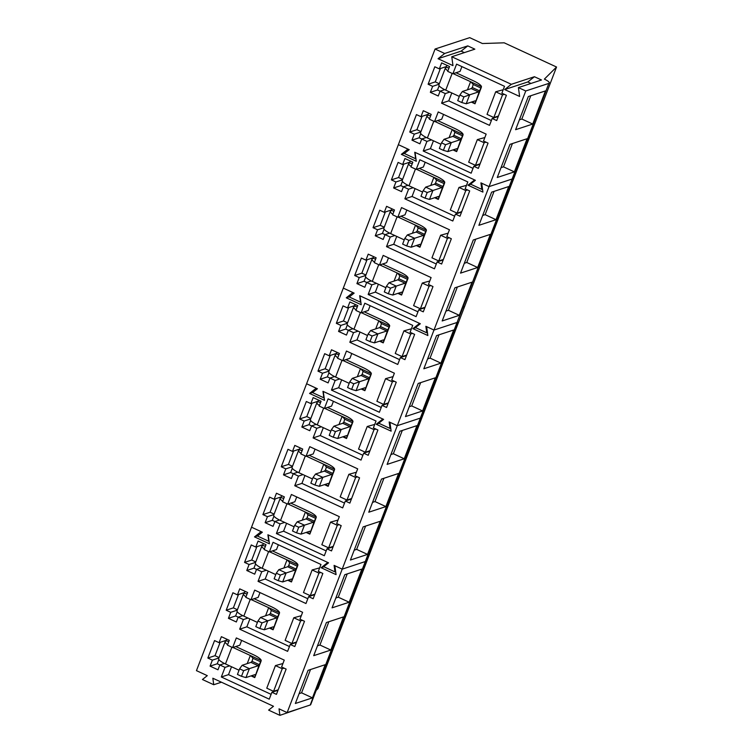 <?xml version="1.0" encoding="UTF-8"?>
<svg xmlns="http://www.w3.org/2000/svg" width="753" height="753" viewBox="0 0 753 753"><rect width="100%" height="100%" fill="white"/><g stroke="black" fill="none" stroke-linecap="round" stroke-linejoin="round"><path stroke-width="1.13" d="M449.004 67.977L446.105 67.328A11.408 2.664 -159 0 0 445.428 67.845A11.408 2.664 -159 0 1 445.428 67.845L438.924 84.797A11.408 2.664 -159 0 1 438.924 84.788A11.408 2.664 -159 0 0 445.729 90.153L459.321 96.44M447.903 70.829A11.408 2.664 -159 0 1 445.428 67.855M456.007 72.74L473.392 80.778A13.479 3.144 -159 0 1 481.468 86.736L453.202 73.662M459.857 95.029L463.914 96.902L461.758 102.53L457.702 100.648L459.857 95.029L462.398 91.48L471.227 88.572L472.282 87.499L479.539 90.859L474.974 103.679M470.832 81.813L473.242 84.487L472.282 87.499M473.242 84.487L481.026 88.092L481.468 86.736L479.539 90.859M475.463 101.194A3.106 0.828 114.8 0 0 475.275 100.874A3.106 0.828 114.8 0 0 475.049 100.874L466.22 103.773L469.646 94.831L478.484 91.932A3.106 0.828 114.8 0 0 479.294 91.207M462.398 91.48L469.646 94.831L463.914 96.902M461.758 102.53L466.22 103.773M430.65 115.793L427.751 115.143A11.408 2.664 -159 0 0 427.073 115.67L420.569 132.613A11.408 2.664 -159 0 0 427.375 137.968L440.966 144.256M429.549 118.645A11.408 2.664 -159 0 1 427.073 115.67M437.644 120.555L455.038 128.594A13.479 3.144 -159 0 1 463.114 134.552L434.848 121.478M441.503 142.844L445.56 144.717L443.404 150.346L439.347 148.463L441.503 142.844L444.044 139.296L452.873 136.387L453.927 135.314L461.184 138.674L456.61 151.494M452.478 129.629L454.887 132.302L453.927 135.314M454.887 132.302L462.671 135.907L463.114 134.552L461.184 138.674M457.109 149.009A3.106 0.828 114.8 0 0 456.92 148.689A3.106 0.828 114.8 0 0 456.695 148.689L447.866 151.588L451.292 142.646L460.13 139.747A3.106 0.828 114.8 0 0 460.94 139.023M444.044 139.296L451.292 142.646L445.56 144.717M443.404 150.346L447.866 151.588M412.286 163.608L409.397 162.959A11.408 2.664 -159 0 0 408.719 163.486L402.215 180.428A11.408 2.664 -159 0 0 409.011 185.784L422.612 192.071M411.194 166.469A11.408 2.664 -159 0 1 408.719 163.486M419.289 168.371L436.684 176.418A13.479 3.144 -159 0 1 444.759 182.367L416.494 169.293M423.148 190.66L427.205 192.533L425.05 198.161L420.993 196.279L423.148 190.66L425.69 187.111L434.519 184.203L435.563 183.13L442.83 186.49L438.255 199.31M434.123 177.444L436.533 180.127L435.563 183.13M436.533 180.127L444.317 183.723L444.759 182.367L442.83 186.49M438.754 196.825A3.106 0.828 114.8 0 0 438.566 196.505A3.106 0.828 114.8 0 0 438.34 196.505L429.511 199.413L432.937 190.471L441.776 187.563A3.106 0.828 114.8 0 0 442.585 186.838M425.69 187.111L432.937 190.471L427.205 192.533M425.05 198.161L429.511 199.413M393.932 211.424L391.908 210.492L391.033 210.784A11.408 2.664 -159 0 0 390.365 211.301L383.861 228.244A11.408 2.664 -159 0 0 390.656 233.599L404.257 239.887M392.84 214.285A11.408 2.664 -159 0 1 390.365 211.301M400.935 216.186L418.329 224.234A13.479 3.144 -159 0 1 426.405 230.183L398.139 217.109M404.794 238.475L408.851 240.358L406.695 245.977L402.639 244.104L404.794 238.475L407.335 234.927L416.164 232.028L417.209 230.945L424.476 234.305L419.901 247.125M415.769 225.269L418.179 227.943L417.209 230.945M418.179 227.943L425.963 231.538L426.405 230.183L424.476 234.305M420.4 244.65A3.106 0.828 114.8 0 0 420.212 244.32A3.106 0.828 114.8 0 0 419.986 244.32L411.157 247.229L414.583 238.287L423.421 235.378A3.106 0.828 114.8 0 0 424.231 234.654M407.335 234.927L414.583 238.287L408.851 240.358M406.695 245.977L411.157 247.229M375.578 259.248L373.554 258.307L372.679 258.599A11.408 2.664 -159 0 0 372.01 259.117A11.408 2.664 -159 0 1 372.01 259.117L365.506 276.069A11.408 2.664 -159 0 1 365.506 276.059A11.408 2.664 -159 0 0 372.302 281.415L385.903 287.702M374.486 262.1A11.408 2.664 -159 0 1 372.01 259.126M382.58 264.002L399.965 272.049A13.479 3.144 -159 0 1 408.051 277.998L379.785 264.924M386.44 286.291L390.496 288.173L388.341 293.792L384.284 291.919L386.44 286.291L388.972 282.742L397.81 279.843L398.855 278.761L406.121 282.121L401.547 294.95M397.415 273.085L399.824 275.758L398.855 278.761M399.824 275.758L407.608 279.354L408.051 277.998L406.121 282.121M402.036 292.465A3.106 0.828 114.8 0 0 401.857 292.136A3.106 0.828 114.8 0 0 401.631 292.136L392.793 295.044L396.229 286.102L405.067 283.194A3.106 0.828 114.8 0 0 405.876 282.469M388.972 282.742L396.229 286.102L390.496 288.173M388.341 293.792L392.793 295.044M357.223 307.064L355.2 306.123L354.324 306.415A11.408 2.664 -159 0 0 353.656 306.932A11.408 2.664 -159 0 1 353.656 306.932L347.152 323.884A11.408 2.664 -159 0 1 347.152 323.875A11.408 2.664 -159 0 0 353.948 329.23L367.539 335.518M356.131 309.916A11.408 2.664 -159 0 1 353.656 306.942M364.226 311.817L381.611 319.865A13.479 3.144 -159 0 1 389.696 325.823L361.431 312.74M368.085 334.106L372.142 335.989L369.987 341.608L365.93 339.735L368.085 334.106L370.617 330.558L379.456 327.659L380.5 326.576L387.767 329.936L383.192 342.766M379.06 320.9L381.47 323.574L380.5 326.576M381.47 323.574L389.254 327.169L389.696 325.823L387.767 329.936M383.682 340.281A3.106 0.828 114.8 0 0 383.503 339.951A3.106 0.828 114.8 0 0 383.277 339.951L374.439 342.86L377.874 333.918L386.713 331.009A3.106 0.828 114.8 0 0 387.522 330.285M370.617 330.558L377.874 333.918L372.142 335.989M369.987 341.608L374.439 342.86M338.869 354.879L336.845 353.938L335.97 354.23A11.408 2.664 -159 0 0 335.301 354.748A11.408 2.664 -159 0 1 335.301 354.748L328.797 371.7A11.408 2.664 -159 0 1 328.797 371.69A11.408 2.664 -159 0 0 335.593 377.046L349.185 383.333M337.777 357.731A11.408 2.664 -159 0 1 335.301 354.757M345.872 359.642L363.257 367.68A13.479 3.144 -159 0 1 371.342 373.639L343.076 360.555M349.731 381.931L353.788 383.804L351.632 389.423L347.575 387.55L349.731 381.931L352.263 378.373L361.101 375.474L362.146 374.401L369.412 377.752L364.838 390.581M360.706 368.716L363.106 371.389L362.146 374.401M363.106 371.389L370.9 374.994L371.342 373.639L369.412 377.752M365.327 388.096A3.106 0.828 114.8 0 0 365.149 387.776A3.106 0.828 114.8 0 0 364.923 387.767L356.084 390.675L359.52 381.733L368.358 378.825A3.106 0.828 114.8 0 0 369.168 378.1M352.263 378.373L359.52 381.733L353.788 383.804M351.632 389.423L356.084 390.675M320.514 402.695L318.491 401.754L317.615 402.046A11.408 2.664 -159 0 0 316.947 402.563A11.408 2.664 -159 0 1 316.947 402.563L310.443 419.515A11.408 2.664 -159 0 1 310.443 419.506A11.408 2.664 -159 0 0 317.239 424.871L330.831 431.158M319.423 405.547A11.408 2.664 -159 0 1 316.947 402.573M327.517 407.458L344.902 415.496A13.479 3.144 -159 0 1 352.988 421.454L324.722 408.371M331.376 429.747L335.433 431.62L333.268 437.239L329.221 435.366L331.376 429.747L333.908 426.198L342.747 423.29L343.792 422.217L351.058 425.577L346.484 438.397M342.351 416.531L344.752 419.205L343.792 422.217M344.752 419.205L352.545 422.81L352.988 421.454L351.058 425.577M346.973 435.912A3.106 0.828 114.8 0 0 346.785 435.592A3.106 0.828 114.8 0 0 346.568 435.592L337.73 438.491L341.165 429.549L350.004 426.65A3.106 0.828 114.8 0 0 350.813 425.916M333.908 426.198L341.165 429.549L335.433 431.62M333.268 437.239L337.73 438.491M302.16 450.51L299.261 449.861A11.408 2.664 -159 0 0 298.593 450.379A11.408 2.664 -159 0 1 298.593 450.379L292.089 467.331A11.408 2.664 -159 0 1 292.089 467.321A11.408 2.664 -159 0 0 298.885 472.686L312.476 478.974M301.068 453.362A11.408 2.664 -159 0 1 298.593 450.388M309.163 455.273L326.548 463.311A13.479 3.144 -159 0 1 334.633 469.27L306.367 456.196M313.022 477.562L317.079 479.435L314.914 485.054L310.857 483.181L313.022 477.562L315.554 474.014L324.392 471.105L325.437 470.032L332.704 473.392L328.129 486.212M323.997 464.347L326.397 467.02L325.437 470.032M326.397 467.02L334.181 470.625L334.633 469.27L332.704 473.392M328.619 483.727A3.106 0.828 114.8 0 0 328.43 483.407A3.106 0.828 114.8 0 0 328.214 483.407L319.376 486.306L322.811 477.364L331.64 474.465A3.106 0.828 114.8 0 0 332.459 473.741M315.554 474.014L322.811 477.364L317.079 479.435M314.914 485.054L319.376 486.306M283.806 498.326L280.907 497.677A11.408 2.664 -159 0 0 280.238 498.194A11.408 2.664 -159 0 0 280.229 498.204L273.725 515.146A11.408 2.664 -159 0 1 273.734 515.137A11.408 2.664 -159 0 0 280.53 520.502L294.122 526.789M282.714 501.178A11.408 2.664 -159 0 1 280.229 498.204M290.809 503.089L308.193 511.127A13.479 3.144 -159 0 1 316.279 517.085L288.013 504.011M294.668 525.378L298.725 527.251L296.56 532.879L292.503 530.997L294.668 525.378L297.2 521.829L306.038 518.921L307.083 517.848L314.34 521.208L309.775 534.028M305.643 512.162L308.043 514.836L307.083 517.848M308.043 514.836L315.827 518.44L316.279 517.085L314.34 521.208M310.264 531.543A3.106 0.828 114.8 0 0 310.076 531.223A3.106 0.828 114.8 0 0 309.86 531.223L301.021 534.122L304.457 525.18L313.286 522.281A3.106 0.828 114.8 0 0 314.105 521.556M297.2 521.829L304.457 525.18L298.725 527.251M296.56 532.879L301.021 534.122M265.451 546.141L262.552 545.492A11.408 2.664 -159 0 0 261.884 546.019A11.408 2.664 -159 0 0 261.875 546.019L255.371 562.962A11.408 2.664 -159 0 1 255.38 562.962A11.408 2.664 -159 0 0 262.176 568.317L275.767 574.605M264.35 548.993A11.408 2.664 -159 0 1 261.875 546.019M272.454 550.904L289.839 558.942A13.479 3.144 -159 0 1 297.924 564.901L269.659 551.827M276.313 573.193L280.37 575.066L278.205 580.695L274.148 578.812L276.313 573.193L278.845 569.645L287.684 566.736L288.728 565.663L295.985 569.023L291.42 581.843M287.288 559.978L289.689 562.66L288.728 565.663M289.689 562.66L297.473 566.256L297.924 564.901L295.985 569.023M291.91 579.358A3.106 0.828 114.8 0 0 291.722 579.038A3.106 0.828 114.8 0 0 291.505 579.038L282.667 581.937L286.102 572.995L294.931 570.096A3.106 0.828 114.8 0 0 295.75 569.372M278.845 569.645L286.102 572.995L280.37 575.066M278.205 580.695L282.667 581.937M247.097 593.957L244.198 593.308A11.408 2.664 -159 0 0 243.53 593.835A11.408 2.664 -159 0 0 243.52 593.835L237.016 610.777A11.408 2.664 -159 0 1 237.026 610.777A11.408 2.664 -159 0 0 243.821 616.133L257.413 622.42M245.996 596.818A11.408 2.664 -159 0 1 243.52 593.835M254.1 598.72L271.485 606.767A13.479 3.144 -159 0 1 279.57 612.716L251.295 599.642M257.959 621.009L262.006 622.882L259.851 628.51L255.794 626.637L257.959 621.009L260.491 617.46L269.329 614.561L270.374 613.479L277.631 616.839L273.066 629.659M268.925 607.803L271.334 610.476L270.374 613.479M271.334 610.476L279.118 614.072L279.57 612.716L277.631 616.839M273.555 627.183A3.106 0.828 114.8 0 0 273.367 626.854A3.106 0.828 114.8 0 0 273.151 626.854L264.312 629.762L267.748 620.82L276.577 617.912A3.106 0.828 114.8 0 0 277.386 617.187M260.491 617.46L267.748 620.82L262.006 622.882M259.851 628.51L264.312 629.762M228.743 641.772L226.719 640.841L225.844 641.132A11.408 2.664 -159 0 0 225.166 641.65L218.662 658.602A11.408 2.664 -159 0 1 218.671 658.593A11.408 2.664 -159 0 0 225.467 663.948L239.059 670.236M227.641 644.634A11.408 2.664 -159 0 1 225.166 641.65M235.745 646.535L253.13 654.583A13.479 3.144 -159 0 1 261.216 660.532L232.941 647.458M239.595 668.824L243.652 670.707L241.497 676.326L237.44 674.453L239.595 668.824L242.137 665.275L250.975 662.376L252.02 661.294L259.277 664.654L254.712 677.474M250.57 655.618L252.98 658.291L252.02 661.294M252.98 658.291L260.764 661.887L261.216 660.532L259.277 664.654M255.201 674.999A3.106 0.828 114.8 0 0 255.013 674.669A3.106 0.828 114.8 0 0 254.796 674.669L245.958 677.578L249.394 668.636L258.223 665.727A3.106 0.828 114.8 0 0 259.032 665.003M242.137 665.275L249.394 668.636L243.652 670.707M241.497 676.326L245.958 677.578M435.074 49.03L444.684 53.482L438.048 58.725L452.977 65.624L451.762 56.748L511.334 84.308L504.698 89.551L519.626 96.459L518.412 87.583L525.754 90.972L548.843 83.385C550.114 82.632 548.626 81.202 544.381 79.112L556.542 67.017L504.209 42.817L482.4 43.523L469.703 37.65L435.074 49.03L398.365 144.67L409.199 149.678L404.333 153.518L415.637 158.751L414.743 152.238L475.388 180.296L470.521 184.137L481.826 189.37L480.932 182.857L489.045 186.612L287.138 712.592L310.227 705.006L365.29 561.55L342.201 569.146L334.097 565.39L334.981 571.904L335.669 571.678M556.542 67.017L519.824 162.657L518.092 164.38L519.824 162.657L464.761 306.104L463.029 307.826L464.761 306.104L428.052 401.735L426.32 403.457L428.052 401.735L372.989 545.181L371.257 546.913L372.989 545.181L317.926 688.637L316.185 690.36M310.227 705.006A8.292 1.939 -159 0 0 310.716 704.62L457.551 322.086A8.292 1.939 -159 0 1 457.062 322.472L512.624 178.64A8.292 1.939 -159 0 1 512.134 179.016L489.045 186.612L525.754 90.972M423.29 110.7L420.983 116.696L416.447 114.597L409.745 132.057L414.282 134.156L411.976 140.152L419.892 143.814L421.746 138.994L426.932 141.395L423.233 151.014L471.162 173.181L473.806 166.291L478.343 168.39L488.048 143.108L483.511 141.018L486.156 134.119L438.227 111.952L434.537 121.581L429.351 119.181L431.196 114.352L423.29 110.7M441.644 62.876L439.338 68.881L434.81 66.782L428.109 84.242L432.636 86.341L430.339 92.337L438.246 95.998L440.1 91.169L445.287 93.57L441.587 103.199L489.516 125.365L492.161 118.475L496.698 120.574L506.402 95.292L501.865 93.193L504.51 86.303L456.582 64.137L452.892 73.766L447.706 71.366L449.55 66.537L441.644 62.876M467.99 185.182L474.625 179.939L415.054 152.388L416.268 161.264L401.34 154.356L407.975 149.113L398.365 144.67L251.53 527.204L261.14 531.646L254.505 536.889L269.433 543.798L268.209 534.922L327.781 562.472L321.145 567.715L336.073 574.624L334.859 565.748L342.201 569.146L365.29 561.55A8.292 1.939 -159 0 0 365.779 561.173A8.292 1.939 -159 0 1 365.29 561.55L420.353 418.103A8.292 1.939 -159 0 0 420.842 417.717A8.292 1.939 -159 0 1 420.353 418.103L457.062 322.472L433.982 330.059L457.062 322.472L548.843 83.385L512.624 178.64A8.292 1.939 -159 0 1 512.134 179.016L489.045 186.612L481.704 183.214L482.918 192.09L467.99 185.182L470.794 184.259M497.253 177.501L514.365 171.872L527.081 138.731L509.969 144.36L497.253 177.501M515.607 129.685L532.719 124.057L545.436 90.915L528.324 96.544L515.607 129.685M481.826 189.37L482.513 189.144M511.334 84.308L534.423 76.721L527.787 81.964L530.987 83.442M518.412 87.583L541.501 79.987L534.423 76.721M444.684 53.482L467.773 45.886L461.137 51.129L464.347 52.616M451.762 56.748L474.851 49.161L467.773 45.886M504.698 89.551L527.787 81.964M438.048 58.725L461.137 51.129M420.983 116.696L428.156 114.343L428.608 113.157M434.537 121.581L441.71 119.219L443.555 114.418M473.806 166.291L479.915 164.286M423.233 151.014L430.405 148.661L473.016 168.361M426.932 141.395L431.516 139.879M433.436 140.773L430.405 148.661M411.976 140.152L419.148 137.799L421.736 138.994L426.349 137.479M414.282 134.156L420.805 132.01M420.776 133.554L419.148 137.799M420.974 131.577L416.917 129.704L409.745 132.057M422.047 116.348L416.917 129.704M439.338 68.881L446.51 66.518L446.962 65.342M452.892 73.766L460.064 71.403L461.909 66.593M492.161 118.475L498.27 116.47M441.587 103.199L448.76 100.846L491.37 120.546M445.287 93.57L449.87 92.064M451.791 92.958L448.76 100.846M430.339 92.337L437.502 89.983L440.091 91.179L444.703 89.663M432.636 86.341L439.159 84.195M439.131 85.738L437.502 89.983M439.328 83.752L435.272 81.879L428.109 84.242M440.401 68.532L435.272 81.879M514.365 171.872L503.484 166.846L512.417 143.55M501.027 167.646L503.484 166.846M532.719 124.057L521.838 119.03L530.78 95.735M519.382 119.831L521.838 119.03M484.847 137.535L477.346 139.606L468.667 162.196L475.472 165.34L480.094 163.825M503.202 89.72L495.7 91.791L487.031 114.381L493.827 117.524L498.448 116M477.346 139.606L484.141 142.75L475.472 165.34M485.967 142.148L484.141 142.75M495.7 91.791L502.496 94.934L493.827 117.524M504.322 94.332L502.496 94.934M412.926 328.637L419.562 323.385L359.99 295.835L361.205 304.711L346.276 297.802L352.912 292.559L343.302 288.117L354.136 293.124L349.27 296.974L360.565 302.198L359.68 295.694L420.325 323.743L415.458 327.593L426.763 332.817L425.869 326.313L433.982 330.059L426.64 326.661L427.855 335.537L412.926 328.637L415.722 327.715M455.452 214.106L459.989 216.205L469.693 190.933L465.156 188.834L467.801 181.934L419.873 159.768L416.183 169.397L410.987 166.997L412.842 162.168L404.935 158.516L402.629 164.512L398.092 162.413L391.391 179.873L395.927 181.972L393.621 187.968L401.537 191.629L403.382 186.81L408.578 189.21L404.879 198.83L452.807 221.006L455.452 214.106L461.561 212.101M437.098 261.922L441.635 264.021L451.339 238.748L446.802 236.649L449.447 229.759L401.518 207.583L397.829 217.212L392.633 214.812L394.487 209.993L386.581 206.331L384.275 212.327L379.738 210.228L373.036 227.688L377.573 229.787L375.267 235.783L383.183 239.445L385.028 234.625L390.223 237.026L386.524 246.645L434.453 268.821L437.098 261.922L443.206 259.917M418.743 309.747L423.28 311.836L432.984 286.564L428.448 284.465L431.093 277.575L383.164 255.399L379.474 265.028L374.279 262.628L376.133 257.808L368.226 254.147L365.92 260.143L361.384 258.053L354.682 275.504L359.219 277.603L356.913 283.608L364.829 287.26L366.673 282.441L371.869 284.841L368.17 294.47L416.098 316.637L418.743 309.747L424.852 307.732M442.18 320.957L459.292 315.328L472.018 282.177L454.906 287.806L442.18 320.957M460.535 273.132L477.647 267.513L490.372 234.362L473.261 239.991L460.535 273.132M478.889 225.316L496.011 219.697L508.727 186.546L491.615 192.175L478.889 225.316M426.763 332.817L427.45 332.591M401.34 154.356L404.653 153.264M404.879 198.83L412.051 196.477L454.661 216.186M408.578 189.21L413.162 187.704M415.082 188.589L412.051 196.477M393.621 187.968L400.794 185.614L403.382 186.81L407.994 185.294M395.927 181.972L402.45 179.826M402.422 181.369L400.794 185.614M402.61 179.393L398.563 177.52L391.391 179.873M403.693 164.163L398.563 177.52M402.629 164.512L409.801 162.159L410.253 160.973M416.183 169.397L423.355 167.034L425.2 162.234M386.524 246.645L393.697 244.292L436.307 264.002M390.223 237.026L394.807 235.52M396.727 236.404L393.697 244.292M375.267 235.783L382.439 233.43L385.028 234.625L389.64 233.11M377.573 229.787L384.096 227.641M384.068 229.185L382.439 233.43M384.256 227.208L380.209 225.335L373.036 227.688M385.338 211.979L380.209 225.335M384.275 212.327L391.447 209.974L391.899 208.788M397.829 217.212L404.992 214.859L406.846 210.049M368.17 294.47L375.342 292.108L417.943 311.817M371.869 284.841L376.453 283.335M378.373 284.22L375.342 292.108M356.913 283.608L364.085 281.245L366.673 282.441L371.276 280.925M359.219 277.603L365.732 275.457M365.713 277.01L364.085 281.245M365.902 275.024L361.854 273.151L354.682 275.504M366.984 259.794L361.854 273.151M365.92 260.143L373.093 257.79L373.544 256.604M379.474 265.028L386.637 262.675L388.482 257.865M459.292 315.328L448.411 310.292L457.353 287.006M445.964 311.102L448.411 310.292M477.647 267.513L466.766 262.477L475.708 239.181M464.319 263.286L466.766 262.477M496.011 219.697L485.12 214.661L494.062 191.366M482.673 215.462L485.12 214.661M466.493 185.36L458.991 187.422L450.313 210.012L457.118 213.155L461.74 211.64M448.139 233.176L440.637 235.237L431.958 257.827L438.764 260.971L443.385 259.456M429.784 280.991L422.282 283.053L413.604 305.643L420.409 308.786L425.031 307.271M458.991 187.422L465.787 190.565L457.118 213.155M467.613 189.963L465.787 190.565M440.637 235.237L447.433 238.381L438.764 260.971M449.259 237.788L447.433 238.381M422.282 283.053L429.078 286.196L420.409 308.786M430.904 285.603L429.078 286.196M376.218 424.268L382.853 419.026L323.282 391.466L324.496 400.342L309.568 393.442L316.204 388.2L306.593 383.748L317.418 388.755L312.551 392.605L323.856 397.829L322.962 391.325L383.616 419.374L378.75 423.224L390.054 428.448L389.16 421.944L397.273 425.69L420.353 418.103L397.273 425.69L389.922 422.292L391.146 431.168L376.218 424.268L379.013 423.346M331.508 349.778L329.212 355.783L324.675 353.684L317.973 371.144L322.51 373.234L320.204 379.239L328.11 382.901L329.965 378.072L335.151 380.472L331.461 390.101L379.39 412.268L382.035 405.378L386.571 407.477L396.266 382.195L391.739 380.096L394.384 373.206L346.455 351.039L342.756 360.659L337.57 358.259L339.424 353.439L331.508 349.778M349.872 301.962L347.566 307.958L343.029 305.869L336.327 323.319L340.864 325.418L338.558 331.424L346.474 335.076L348.319 330.256L353.515 332.657L349.816 342.286L397.744 364.452L400.389 357.562L404.926 359.652L414.63 334.379L410.093 332.28L412.738 325.39L364.81 303.224L361.111 312.843L355.924 310.443L357.779 305.624L349.872 301.962M405.472 416.588L422.584 410.959L435.309 377.818L418.197 383.437L405.472 416.588M423.826 368.772L440.938 363.144L453.664 330.002L436.552 335.622L423.826 368.772M390.054 428.448L390.741 428.222M346.276 297.802L349.59 296.72M329.212 355.783L336.384 353.421L336.836 352.244M342.756 360.659L349.929 358.306L351.773 353.496M382.035 405.378L388.143 403.363M331.461 390.101L338.634 387.739L381.234 407.448M335.151 380.472L339.735 378.966M341.655 379.851L338.634 387.739M329.965 378.072L334.567 376.556M329.965 378.081L327.376 376.876L320.204 379.239M322.51 373.234L329.023 371.097M329.005 372.641L327.376 376.876M329.193 370.655L325.145 368.782L317.973 371.144M330.266 355.435L325.145 368.782M347.566 307.958L354.738 305.605L355.19 304.428M361.111 312.843L368.283 310.49L370.128 305.68M400.389 357.562L406.498 355.548M349.816 342.286L356.988 339.923L399.589 359.633M353.515 332.657L358.089 331.151M360.009 332.035L356.988 339.923M338.558 331.424L345.731 329.061L348.319 330.256L352.922 328.741M340.864 325.418L347.378 323.282M347.359 324.825L345.731 329.061M347.547 322.839L343.5 320.966L336.327 323.319M348.63 307.61L343.5 320.966M422.584 410.959L411.703 405.923L420.645 382.637M409.256 406.733L411.703 405.923M440.938 363.144L430.057 358.108L438.999 334.821M427.61 358.917L430.057 358.108M393.066 376.622L385.564 378.684L376.895 401.274L383.701 404.427L388.322 402.902M411.43 328.807L403.919 330.868L395.25 353.458L402.055 356.611L406.676 355.087M385.564 378.684L392.369 381.837L383.701 404.427M394.196 381.234L392.369 381.837M403.919 330.868L410.724 334.012L402.055 356.611M412.55 333.419L410.724 334.012M287.138 712.592L279.024 708.837L279.918 715.35L268.623 710.126L273.49 706.276L212.835 678.227L213.73 684.731L202.425 679.507L207.291 675.657L196.458 670.65L251.53 527.204L262.355 532.211L257.488 536.051L268.793 541.285L267.899 534.771L328.553 562.83L323.686 566.67L334.981 571.904M363.68 453.193L368.208 455.292L377.912 430.01L373.384 427.911L376.029 421.021L328.101 398.855L324.402 408.474L319.216 406.074L321.07 401.255L313.154 397.593L310.857 403.599L306.32 401.5L299.619 418.96L304.156 421.049L301.849 427.055L309.756 430.716L311.61 425.887L316.797 428.288L313.107 437.917L361.035 460.083L363.68 453.193L369.789 451.179M345.326 501.009L349.853 503.108L359.558 477.826L355.03 475.727L357.675 468.837L309.747 446.67L306.047 456.299L300.861 453.899L302.715 449.07L294.8 445.409L292.503 451.414L287.966 449.315L281.264 466.775L285.801 468.874L283.495 474.87L291.402 478.531L293.256 473.703L298.442 476.103L294.752 485.732L342.681 507.899L345.326 501.009L351.435 499.004M326.971 548.824L331.499 550.923L341.203 525.641L336.676 523.551L339.321 516.652L291.392 494.486L287.693 504.115L282.507 501.714L284.361 496.886L276.445 493.234L274.148 499.23L269.612 497.131L262.91 514.591L267.447 516.69L265.141 522.686L273.047 526.347L274.901 521.518L280.088 523.919L276.398 533.548L324.327 555.714L326.971 548.824L333.08 546.819M350.409 560.034L367.52 554.406L380.246 521.264L363.134 526.893L350.409 560.034M368.763 512.219L385.875 506.59L398.601 473.449L381.489 479.077L368.763 512.219M387.117 464.403L404.229 458.775L416.955 425.633L399.843 431.253L387.117 464.403M309.568 393.442L312.881 392.351M313.107 437.917L320.279 435.554L362.88 455.264M316.797 428.288L321.38 426.782M323.301 427.676L320.279 435.554M311.61 425.887L316.213 424.372M311.61 425.897L309.022 424.692L301.849 427.055M304.156 421.049L310.669 418.913M310.65 420.456L309.022 424.692M310.838 418.47L306.791 416.597L299.619 418.96M311.911 403.25L306.791 416.597M310.857 403.599L318.03 401.236L318.481 400.059M324.402 408.474L331.574 406.121L333.419 401.311M294.752 485.732L301.925 483.379L344.526 503.079M298.442 476.103L303.026 474.597M304.946 475.491L301.925 483.379M293.256 473.703L297.859 472.197M293.256 473.712L290.667 472.517L283.495 474.87M285.801 468.874L292.315 466.728M292.296 468.272L290.667 472.517M292.484 466.286L288.437 464.413L281.264 466.775M293.557 451.066L288.437 464.413M292.503 451.414L299.666 449.052L300.127 447.875M306.047 456.299L313.22 453.937L315.065 449.127M276.398 533.548L283.57 531.194L326.171 550.895M280.088 523.919L284.672 522.413M286.592 523.307L283.57 531.194M274.901 521.518L279.504 520.012M274.901 521.528L272.313 520.332L265.141 522.686M267.447 516.69L273.96 514.544M273.941 516.087L272.313 520.332M274.13 514.101L270.082 512.228L262.91 514.591M275.203 498.881L270.082 512.228M274.148 499.23L281.311 496.876L281.773 495.69M287.693 504.115L294.865 501.752L296.71 496.952M367.52 554.406L356.64 549.379L365.582 526.083M354.192 550.179L356.64 549.379M385.875 506.59L374.994 501.564L383.936 478.268M372.547 502.364L374.994 501.564M404.229 458.775L393.348 453.739L402.29 430.452M390.901 454.548L393.348 453.739M374.712 424.438L367.21 426.509L358.541 449.099L365.346 452.242L369.968 450.718M356.357 472.253L348.855 474.324L340.187 496.914L346.982 500.058L351.613 498.533M338.003 520.069L330.501 522.14L321.832 544.73L328.628 547.873L333.259 546.358M367.21 426.509L374.015 429.652L365.346 452.242M375.841 429.05L374.015 429.652M348.855 474.324L355.661 477.468L346.982 500.058M357.487 476.865L355.661 477.468M330.501 522.14L337.306 525.283L328.628 547.873M339.132 524.681L337.306 525.283M308.617 596.64L313.144 598.739L322.849 573.457L318.312 571.367L320.966 564.468L273.038 542.301L269.339 551.93L264.152 549.53L266.007 544.701L258.091 541.049L255.785 547.045L251.257 544.946L244.556 562.406L249.083 564.505L246.786 570.501L254.693 574.163L256.547 569.343L261.733 571.743L258.044 581.363L305.972 603.53L308.617 596.64L314.726 594.635M290.263 644.455L294.79 646.554L304.494 621.281L299.958 619.182L302.612 612.293L254.683 590.117L250.984 599.746L245.798 597.345L247.643 592.517L239.736 588.865L237.43 594.861L232.903 592.762L226.201 610.222L230.729 612.321L228.432 618.317L236.338 621.978L238.193 617.159L243.379 619.559L239.689 629.179L287.608 651.354L290.263 644.455L296.371 642.45M271.899 692.271L276.436 694.37L286.14 669.097L281.603 666.998L284.248 660.108L236.329 637.932L232.63 647.561L227.444 645.161L229.288 640.342L221.382 636.68L219.076 642.676L214.549 640.587L207.847 658.037L212.374 660.136L210.078 666.141L217.984 669.793L219.838 664.974L225.025 667.374L221.326 676.994L269.254 699.17L271.899 692.271L278.017 690.266M213.73 684.731L221.429 682.199M295.345 703.481L312.457 697.862L325.183 664.711L308.062 670.339L295.345 703.481M313.7 655.665L330.812 650.046L343.537 616.895L326.416 622.524L313.7 655.665M332.054 607.85L349.166 602.231L361.892 569.08L344.78 574.708L332.054 607.85M279.918 715.35L302.602 707.509M254.505 536.889L257.808 535.797M321.145 567.715L323.95 566.793M258.044 581.363L265.207 579.01L307.817 598.72M261.733 571.743L266.317 570.237M268.237 571.122L265.207 579.01M246.786 570.501L253.959 568.148L256.547 569.343L261.15 567.828M249.083 564.505L255.606 562.359M255.587 563.903L253.959 568.148M255.775 561.926L251.728 560.053L244.556 562.406M256.848 546.697L251.728 560.053M255.785 547.045L262.957 544.692L263.409 543.506M269.339 551.93L276.511 549.568L278.356 544.767M239.689 629.179L246.852 626.825L289.463 646.535M243.379 619.559L247.963 618.053M249.883 618.938L246.852 626.825M228.432 618.317L235.604 615.963L238.193 617.159L242.795 615.643M230.729 612.321L237.251 610.175M237.233 611.718L235.604 615.963M237.421 609.742L233.374 607.869L226.201 610.222M238.494 594.512L233.374 607.869M237.43 594.861L244.603 592.507L245.054 591.321M250.984 599.746L258.157 597.383L260.001 592.583M221.326 676.994L228.498 674.641L271.108 694.351M225.025 667.374L229.609 665.868M231.529 666.753L228.498 674.641M210.078 666.141L217.241 663.779L219.838 664.974L224.441 663.459M212.374 660.136L218.897 657.99M218.869 659.543L217.241 663.779M219.067 657.557L215.01 655.684L207.847 658.037M220.14 642.328L215.01 655.684M219.076 642.676L226.248 640.323L226.7 639.137M232.63 647.561L239.802 645.208L241.647 640.398M312.457 697.862L301.577 692.826L310.518 669.539M299.129 693.635L301.577 692.826M330.812 650.046L319.931 645.01L328.873 621.714M317.484 645.81L319.931 645.01M349.166 602.231L338.285 597.195L347.227 573.899M335.838 597.995L338.285 597.195M319.649 567.884L312.147 569.955L303.478 592.545L310.274 595.689L314.905 594.173M301.294 615.709L293.792 617.771L285.123 640.361L291.919 643.504L296.55 641.989M282.94 663.525L275.438 665.586L266.769 688.176L273.565 691.32L278.186 689.804M312.147 569.955L318.952 573.099L310.274 595.689M320.769 572.496L318.952 573.099M293.792 617.771L300.598 620.914L291.919 643.504M302.414 620.312L300.598 620.914M275.438 665.586L282.234 668.73L273.565 691.32M284.06 668.137L282.234 668.73M452.148 73.418L445.729 90.153M470.587 81.701L467.481 89.805M471.943 101.89L475.162 103.377M474.559 101.034L475.472 101.448M471.227 88.572L478.484 91.932M433.794 121.233L427.375 137.968M452.233 129.516L449.127 137.62M453.588 149.706L456.798 151.193M456.205 148.849L457.118 149.273M452.873 136.387L460.13 139.747M415.44 169.048L409.011 185.784M433.879 177.332L430.772 185.436M435.234 197.531L438.444 199.008M437.851 196.665L438.764 197.088M434.519 184.203L441.776 187.563M397.085 216.864L390.656 233.599M415.524 225.147L412.418 233.261M416.88 245.346L420.089 246.833M419.496 244.48L420.409 244.904M416.164 232.028L423.421 235.378M378.731 264.689L372.302 281.415M397.17 272.972L394.064 281.076M398.525 293.162L401.735 294.649M401.142 292.296L402.055 292.719M397.81 279.843L405.067 283.194M360.376 312.504L353.948 329.23M378.815 320.787L375.7 328.892M380.171 340.977L383.381 342.464M382.788 340.111L383.701 340.535M379.456 327.659L386.713 331.009M342.022 360.32L335.593 377.046M360.461 368.603L357.346 376.707M361.816 388.793L365.026 390.28M364.433 387.936L365.346 388.35M361.101 375.474L368.358 378.825M323.658 408.135L317.239 424.871M342.107 416.418L338.991 424.523M343.462 436.608L346.672 438.095M346.079 435.752L346.982 436.166M342.747 423.29L350.004 426.65M305.304 455.951L298.885 472.686M323.752 464.234L320.637 472.338M325.108 484.424L328.317 485.911M327.724 483.567L328.628 483.981M324.392 471.105L331.64 474.465M286.949 503.766L280.53 520.502M305.398 512.049L302.282 520.154M306.744 532.239L309.963 533.726M309.37 531.383L310.274 531.806M306.038 518.921L313.286 522.281M268.595 551.582L262.176 568.317M287.044 559.865L283.928 567.969M288.39 580.055L291.609 581.542M291.016 579.198L291.919 579.622M287.684 566.736L294.931 570.096M250.241 599.397L243.821 616.133M268.689 607.68L265.574 615.794M270.035 627.88L273.254 629.367M272.661 627.014L273.565 627.437M269.329 614.561L276.577 617.912M231.886 647.222L225.467 663.948M250.335 655.496L247.219 663.609M251.681 675.695L254.9 677.182M254.307 674.829L255.211 675.253M250.975 662.376L258.223 665.727M481.299 87.442L475.049 103.707M471.331 102.097L474.992 103.792M462.944 135.258L456.695 151.532M452.967 149.913L456.638 151.607M444.59 183.073L438.34 199.347M434.613 197.728L438.284 199.423M426.236 230.898L419.986 247.163M416.258 245.544L419.929 247.248M407.881 278.714L401.631 294.978M397.904 293.359L401.575 295.063M389.517 326.529L383.277 342.794M379.55 341.175L383.221 342.879M371.163 374.345L364.923 390.609M361.195 389L364.866 390.694M352.809 422.16L346.568 438.425M342.841 436.815L346.512 438.51M334.454 469.976L328.214 486.24M324.487 484.631L328.157 486.325M316.1 517.791L309.86 534.056M306.132 532.446L309.803 534.141M297.746 565.607L291.505 581.881M287.778 580.262L291.449 581.956M279.391 613.422L273.151 629.696M269.423 628.077L273.094 629.781M261.037 661.247L254.796 677.512M251.069 675.893L254.74 677.596"/></g></svg>
